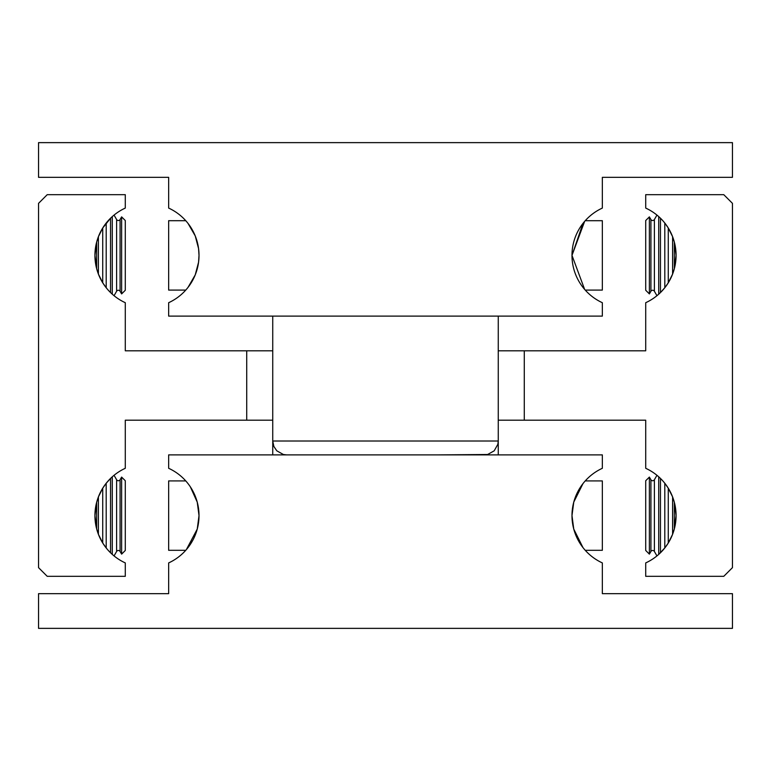 <?xml version="1.0" encoding="UTF-8"?>
<svg xmlns="http://www.w3.org/2000/svg" width="771" height="771" viewBox="0 0 771 771"><rect width="100%" height="100%" fill="white"/><g stroke="black" fill="none" stroke-linecap="round" stroke-linejoin="round"><path stroke-width="1.16" d="M116.614 219.533L116.614 291.255A2.005 2.005 0 0 1 120.083 291.255L120.083 219.533A2.005 2.005 0 0 1 116.614 219.533L114.05 215.09M650.917 291.255L650.917 219.533A2.005 2.005 0 0 0 654.386 219.533L654.386 291.255A2.005 2.005 0 0 0 650.917 291.255L649.375 293.915L645.712 290.253L645.712 220.535L649.375 216.873L649.375 293.915M116.614 479.745L116.614 551.467A2.005 2.005 0 0 1 120.083 551.467L120.083 479.745A2.005 2.005 0 0 1 116.614 479.745L114.05 475.302M650.917 551.467L650.917 479.745A2.005 2.005 0 0 0 654.386 479.745L654.386 551.467A2.005 2.005 0 0 0 650.917 551.467L649.375 554.127L645.712 550.465L645.712 480.747L649.375 477.085L649.375 554.127M96.664 528.935L94.929 515.606L96.664 502.278L96.664 528.935L98.399 534.293L98.399 496.919L102.736 488.188L102.736 543.025L98.399 534.293M102.755 488.159L106.186 483.282L106.205 515.606L106.205 547.959L102.755 543.054M112.277 554.397L110.542 552.768L110.542 478.444L112.277 476.815L112.277 554.397M246.72 350.805L125.287 350.805L125.287 302.704A52.042 52.042 0 0 1 94.929 255.394L96.664 242.065L96.664 268.722L94.929 255.394A52.042 52.042 0 0 1 125.287 208.083L125.287 194.678L47.224 194.678L38.55 203.351L38.55 567.649L47.224 576.322L125.287 576.322L125.287 562.917A52.042 52.042 0 0 1 125.287 468.296L125.287 420.195L246.72 420.195L246.72 350.805L272.741 350.805M674.336 242.065L676.071 255.394L674.336 268.722L674.336 242.065L672.601 236.707L672.601 274.081L668.264 282.812L668.264 227.975L672.601 236.707M668.245 282.841L664.814 287.718L664.795 255.394L664.795 223.041L668.245 227.946M658.723 294.185L658.723 216.603L660.458 218.232L660.458 292.556L657.48 295.254M524.28 420.195L645.712 420.195L645.712 468.296A52.042 52.042 0 0 1 676.071 515.606L674.336 528.935L674.336 502.278L676.071 515.606A52.042 52.042 0 0 1 645.712 562.917L645.712 576.322L723.776 576.322L732.45 567.649L732.45 203.351L723.776 194.678L645.712 194.678L645.712 208.083A52.042 52.042 0 0 1 645.712 302.704L645.712 350.805L524.28 350.805L524.28 420.195L498.259 420.195M272.741 420.195L246.72 420.195M110.542 218.232L112.277 216.603L112.277 294.185L110.542 292.556L110.542 218.232L102.755 227.946M96.664 242.065L98.399 236.707L102.736 227.975L102.736 282.812L98.399 274.081L96.664 268.722M121.625 293.915L125.287 290.253L125.287 220.535L121.625 216.873L121.625 293.915L120.083 291.255M98.399 274.081L98.399 236.707M121.625 554.127L125.287 550.465L125.287 480.747L121.625 477.085L121.625 554.127L120.083 551.467M106.205 483.253L110.542 478.444M654.386 551.467L656.95 555.91L657.962 555.062M668.245 543.054L664.814 547.93L658.723 554.397L658.723 476.815L656.95 475.302L654.386 479.745M672.601 534.293L668.264 543.025L668.264 488.188L672.601 496.919L672.601 534.293L674.336 528.935M660.458 552.768L660.458 478.444L658.723 476.815M672.601 496.919L674.336 502.278M664.795 547.959L664.795 483.253L668.245 488.159M96.664 502.278L98.399 496.919M674.336 268.722L672.601 274.081M664.795 287.747L660.458 292.556M106.205 223.041L106.205 287.747L102.755 282.841M498.259 350.805L524.28 350.805M190.37 486.887L197.241 502.123L199.014 515.606L197.241 529.089L199.014 515.606A52.042 52.042 0 0 1 168.656 562.917L168.656 593.67L38.55 593.67L38.55 628.365L732.45 628.365L732.45 593.67L602.344 593.67L602.344 562.917A52.042 52.042 0 0 1 571.986 515.606L573.759 529.089L582.963 547.574L573.759 529.089M192.866 540.143L188.037 547.574M186.37 549.617L197.241 529.089M498.259 454.89L498.259 441.012L497.873 444.26L494.192 450.823L487.629 454.505L437.803 454.89L602.344 454.89L602.344 468.296A52.042 52.042 0 0 0 571.986 515.606L573.759 502.123L582.963 483.639M585.237 480.911L602.344 480.911L602.344 550.301L585.237 550.301M185.763 480.911L168.656 480.911L168.656 550.301L185.763 550.301M199.014 515.606A52.042 52.042 0 0 0 168.656 468.296L168.656 454.89L484.381 454.89M584.63 221.383L571.986 255.394A52.042 52.042 0 0 1 602.344 208.083L602.344 177.33L732.45 177.33L732.45 142.635L38.55 142.635L38.55 177.33L168.656 177.33L168.656 208.083A52.042 52.042 0 0 1 199.014 255.394L198.561 248.551L195.227 235.897L188.037 223.426L195.227 235.897L198.561 248.551L199.014 255.394L198.561 262.236L195.227 274.89L188.037 287.361M584.63 289.404L571.986 255.394L582.963 223.426M585.237 220.699L602.344 220.699L602.344 290.089L585.237 290.089M185.763 220.699L168.656 220.699L168.656 290.089L185.763 290.089M571.986 255.394A52.042 52.042 0 0 0 602.344 302.704L602.344 316.11L168.656 316.11L168.656 302.704A52.042 52.042 0 0 0 199.014 255.394M498.259 316.11L498.259 441.012L272.741 441.012L273.84 446.428L276.808 450.823L283.371 454.505L286.619 454.89M120.083 219.533L121.625 216.873M650.917 219.533L649.375 216.873M654.386 219.533L656.95 215.09M120.083 479.745L121.625 477.085M650.917 479.745L649.375 477.085M116.614 551.467L114.05 555.91M654.386 291.255L656.95 295.698M116.614 291.255L114.05 295.698M272.741 454.89L272.741 316.11"/></g></svg>
